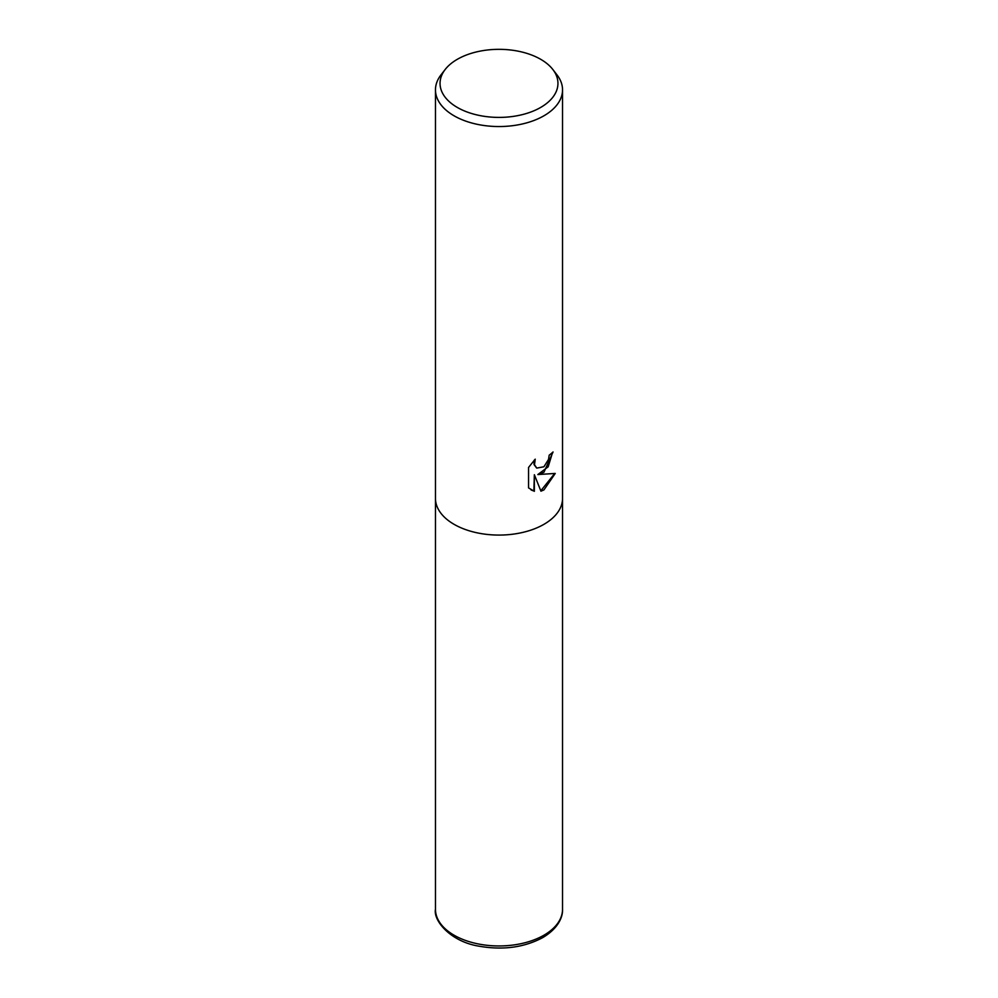 <?xml version="1.0" encoding="UTF-8"?>
<svg xmlns="http://www.w3.org/2000/svg" width="998" height="998" viewBox="0 0 998 998"><rect width="100%" height="100%" fill="white"/><g stroke="black" fill="none" stroke-linecap="round" stroke-linejoin="round"><path stroke-width="1.5" d="M543.922 472.266L537.835 474.549L555.25 473.439L543.922 489.918L540.941 491.178L534.354 474.736L534.354 491.315L528.553 487.91L528.553 467.451L535.227 459.167L534.491 464.769L536.787 468.087L543.922 466.765L548.526 459.429L549.187 455.188A63.535 36.689 0 0 0 553.054 451.969L543.922 472.266M552.817 69.473L556.996 74.875A63.535 36.689 180 0 1 562.535 89.857A63.535 36.689 180 0 1 543.922 115.793A63.535 36.689 180 0 1 474.686 123.752A63.535 36.689 180 0 1 435.465 89.857A63.535 36.689 180 0 1 441.004 74.875L445.183 69.473A58.944 34.032 180 0 1 457.321 59.306A58.944 34.032 180 0 1 552.817 69.473A58.944 34.032 180 0 1 540.679 107.435A58.944 34.032 180 0 1 465.567 111.402A58.944 34.032 180 0 1 445.183 69.473M543.922 524.337A63.535 36.676 180 0 0 562.535 498.389A63.535 36.689 180 0 1 543.922 524.337A63.535 36.689 180 0 1 474.686 532.283A63.535 36.689 180 0 1 435.465 498.389L435.465 89.857M552.568 452.418L548.176 466.802L537.835 474.549M540.791 490.804L554.614 473.601M531.048 489.931L533.868 491.041L534.354 474.736M536.562 467.937L534.005 464.482L534.304 460.09M562.535 498.563L562.535 909.265A63.535 36.689 180 0 1 543.922 935.213A63.535 36.689 180 0 1 474.686 943.16A63.535 36.689 180 0 1 435.465 909.265L435.465 498.563M562.535 498.389L562.535 89.857M562.535 909.265C562.922 916.788 558.493 928.19 542.875 937.534C524.312 947.451 503.117 950.346 479.29 946.229C450.834 941.825 433.132 920.755 435.465 909.265"/></g></svg>
